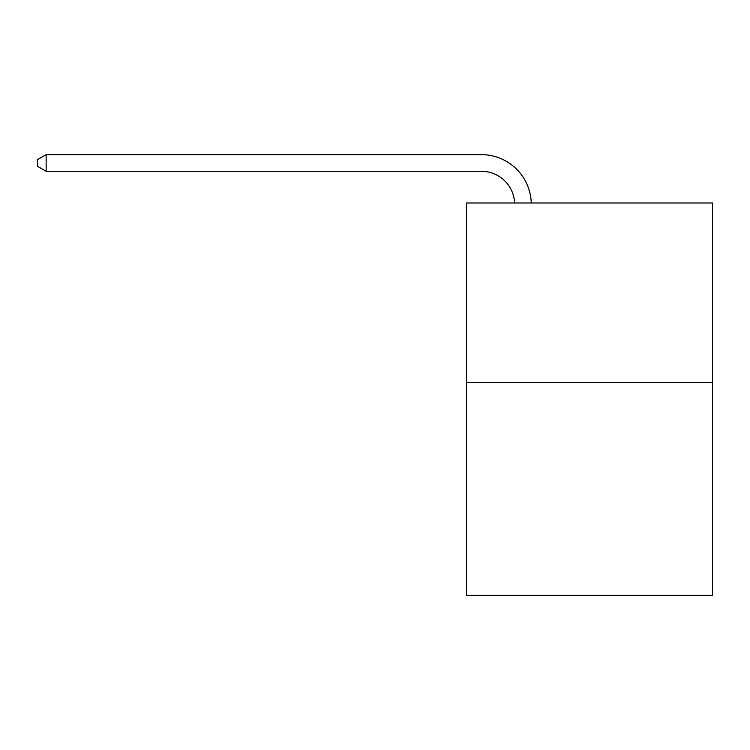 <?xml version="1.0" encoding="UTF-8"?>
<svg xmlns="http://www.w3.org/2000/svg" width="750" height="750" viewBox="0 0 750 750"><rect width="100%" height="100%" fill="white"/><g stroke="black" fill="none" stroke-linecap="round" stroke-linejoin="round"><path stroke-width="1.12" d="M712.5 382.547L712.5 202.988L466.444 202.988L466.444 595.359L712.5 595.359L712.5 382.547L466.444 382.547M514.622 202.988A33.253 33.253 0 0 0 481.406 171.272A33.253 33.253 0 0 1 514.622 202.988A33.253 33.253 0 0 0 481.406 171.272A33.253 33.253 0 0 1 514.622 202.988A33.253 33.253 0 0 0 481.406 171.272A33.253 33.253 0 0 1 514.622 202.988A33.253 33.253 0 0 0 481.406 171.272A33.253 33.253 0 0 1 514.622 202.988A33.253 33.253 0 0 0 481.406 171.272A33.253 33.253 0 0 1 514.622 202.988A33.253 33.253 0 0 0 481.406 171.272A33.253 33.253 0 0 1 514.622 202.988A33.253 33.253 0 0 0 481.406 171.272A33.253 33.253 0 0 1 514.622 202.988A33.253 33.253 0 0 0 481.406 171.272A33.253 33.253 0 0 1 514.622 202.988A33.253 33.253 0 0 0 481.406 171.272A33.253 33.253 0 0 1 514.622 202.988A33.253 33.253 0 0 0 481.406 171.272A33.253 33.253 0 0 1 514.622 202.988A33.253 33.253 0 0 0 481.406 171.272A33.253 33.253 0 0 1 514.622 202.988A33.253 33.253 0 0 0 481.406 171.272A33.253 33.253 0 0 1 514.622 202.988A33.253 33.253 0 0 0 481.406 171.272A33.253 33.253 0 0 1 514.622 202.988A33.253 33.253 0 0 0 481.406 171.272A33.253 33.253 0 0 1 514.622 202.988A33.253 33.253 0 0 0 481.406 171.272A33.253 33.253 0 0 1 514.622 202.988A33.253 33.253 0 0 0 481.406 171.272A33.253 33.253 0 0 1 514.622 202.988A33.253 33.253 0 0 0 481.406 171.272L46.144 171.272L37.5 166.284L37.5 159.628L46.144 154.641L481.406 154.641A49.875 49.875 0 0 1 531.253 202.988M46.144 154.641L481.406 154.641L46.144 154.641L481.406 154.641L46.144 154.641L481.406 154.641L46.144 154.641L481.406 154.641L46.144 154.641L481.406 154.641L46.144 154.641L481.406 154.641L46.144 154.641L481.406 154.641L46.144 154.641L481.406 154.641L46.144 154.641L481.406 154.641L46.144 154.641L481.406 154.641L46.144 154.641L481.406 154.641L46.144 154.641L481.406 154.641L46.144 154.641L481.406 154.641L46.144 154.641L481.406 154.641L46.144 154.641L481.406 154.641L46.144 154.641L481.406 154.641L46.144 154.641L46.144 171.272"/></g></svg>
